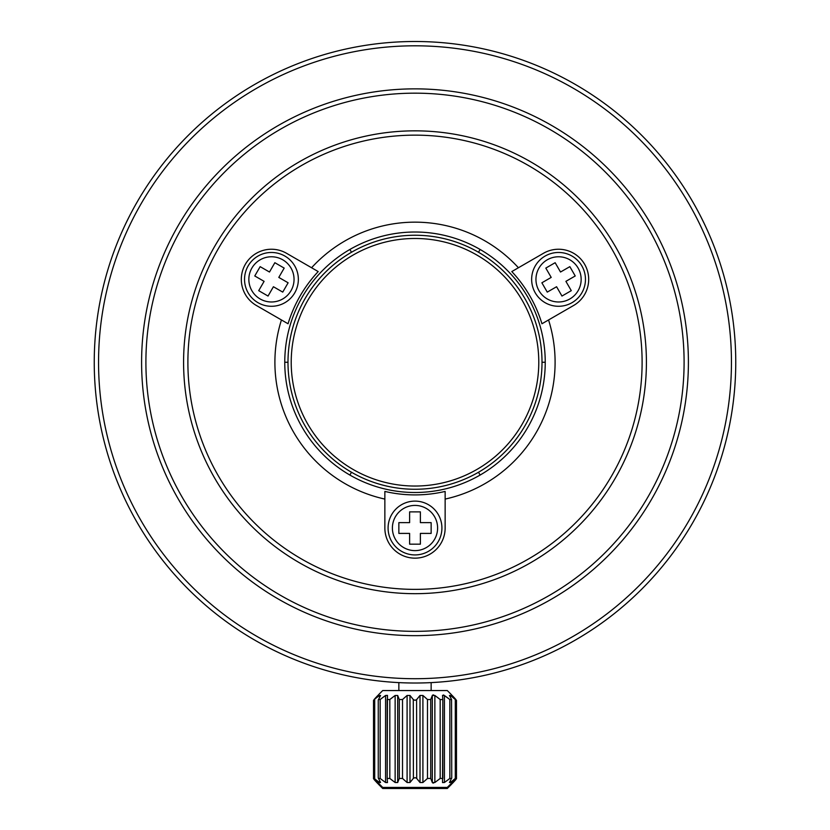 <?xml version="1.0" encoding="UTF-8"?>
<svg xmlns="http://www.w3.org/2000/svg" width="830" height="830" viewBox="0 0 830 830"><rect width="100%" height="100%" fill="white"/><g stroke="black" fill="none" stroke-linecap="round" stroke-linejoin="round"><path stroke-width="1.25" d="M137.241 201.846L136.245 203.568M129.241 216.568L126.056 222.99M145.945 187.622L143.59 191.315M693.755 203.568L691.66 199.947M684.055 187.622L686.41 191.315M700.759 216.568L703.944 222.99M398.286 682.582L396.377 682.478M412.759 683.007L417.241 683.007M431.714 682.582L438.863 682.125L431.144 682.613L431.144 690.55M398.857 690.55L398.857 682.613L396.522 682.488M692.76 201.846L691.992 200.518M691.805 200.196L690.415 197.841M689.927 197.032L688.454 194.594M688.371 194.469L686.483 191.44M692.811 201.918L693.569 203.246M138.008 200.518L136.431 203.246M138.195 200.196L139.585 197.841M140.073 197.032L141.546 194.594M141.629 194.469L143.517 191.44M452.869 782.856L455.089 780.439M452.174 783.593L455.898 779.526L455.307 779.121M455.898 779.526L453.657 780.937M451.593 784.194L447.287 788.5L382.713 788.5L378.407 784.194M374.693 779.121L374.102 779.526L376.343 780.937M377.826 783.593L374.102 779.526M374.911 780.439L377.131 782.856M415 683.017A320.754 320.754 0 0 0 735.754 362.254A320.754 320.754 0 0 0 415 41.5A320.754 320.754 0 0 0 94.247 362.254A320.754 320.754 0 0 0 415 683.017M415 678.712A316.448 316.448 0 0 1 98.552 362.254A316.448 316.448 0 0 1 415 45.806A316.448 316.448 0 0 1 731.448 362.254A316.448 316.448 0 0 1 415 678.712M415 635.655A273.402 273.402 0 0 1 141.598 362.254A273.402 273.402 0 0 1 415 88.862A273.402 273.402 0 0 1 688.402 362.254A273.402 273.402 0 0 1 415 635.655M415 631.35A269.096 269.096 0 0 0 684.096 362.254A269.096 269.096 0 0 0 415 93.168A269.096 269.096 0 0 0 145.904 362.254A269.096 269.096 0 0 0 415 631.35M415 593.678A231.414 231.414 0 0 1 183.586 362.254A231.414 231.414 0 0 1 415 130.839A231.414 231.414 0 0 1 646.414 362.254A231.414 231.414 0 0 1 415 593.678M415 589.373A227.109 227.109 0 0 0 642.109 362.254A227.109 227.109 0 0 0 415 135.145A227.109 227.109 0 0 0 187.891 362.254A227.109 227.109 0 0 0 415 589.373M445.139 499.079L445.139 491.433A132.644 132.644 0 0 1 384.861 491.433L384.861 528.015A30.139 30.139 0 0 0 415 558.154A30.139 30.139 0 0 0 445.139 528.015L445.139 499.079A140.094 140.094 0 0 0 548.557 319.955L573.623 305.482A30.139 30.139 0 0 0 584.652 264.314A30.139 30.139 0 0 0 543.484 253.275L518.418 267.748A140.094 140.094 0 0 0 311.582 267.748L286.516 253.275A30.139 30.139 0 0 0 245.348 264.314A30.139 30.139 0 0 0 256.377 305.482L288.062 323.773A132.644 132.644 0 0 1 318.201 271.576L311.582 267.748M384.861 499.079A140.094 140.094 0 0 1 281.443 319.955M518.418 267.748L511.799 271.576A132.644 132.644 0 0 1 541.938 323.773L548.557 319.955M415 492.501A130.237 130.237 0 0 0 545.237 362.254A130.237 130.237 0 0 0 415 232.016A130.237 130.237 0 0 0 284.763 362.254A130.237 130.237 0 0 0 415 492.501M294.754 292.834A26.913 26.913 0 0 0 284.898 256.076A26.913 26.913 0 0 0 248.139 265.922A26.913 26.913 0 0 0 257.995 302.68A26.913 26.913 0 0 0 294.754 292.834A26.913 26.913 0 0 0 284.898 256.076A26.913 26.913 0 0 0 248.139 265.922A26.913 26.913 0 0 0 257.995 302.68A26.913 26.913 0 0 0 294.754 292.834M268.038 296.051L273.412 286.734L282.74 292.108L288.124 282.791L278.797 277.407L284.182 268.09L274.855 262.705L269.48 272.022L260.153 266.648L254.769 275.965L264.096 281.349L258.711 290.666L268.038 296.051M480.124 475.051L478.505 472.249L480.124 475.051M349.876 475.051L351.495 472.249A127.011 127.011 0 0 0 542.011 362.254A127.011 127.011 0 0 0 478.505 252.258L480.124 249.467M349.876 249.467L351.495 252.258A127.011 127.011 0 0 0 287.989 362.254L284.763 362.254M351.495 252.258A127.011 127.011 0 0 1 478.505 252.258M351.495 472.249A127.011 127.011 0 0 1 287.989 362.254M415 486.038A123.784 123.784 0 0 0 538.784 362.254A123.784 123.784 0 0 0 415 238.48A123.784 123.784 0 0 0 291.216 362.254A123.784 123.784 0 0 0 415 486.038M542.011 362.254L545.237 362.254M415 501.113A26.913 26.913 0 0 0 388.087 528.015A26.913 26.913 0 0 0 415 554.928A26.913 26.913 0 0 0 441.913 528.015A26.913 26.913 0 0 0 415 501.113A26.913 26.913 0 0 0 388.087 528.015A26.913 26.913 0 0 0 415 554.928A26.913 26.913 0 0 0 441.913 528.015A26.913 26.913 0 0 0 415 501.113M431.144 522.641L420.385 522.641L420.385 511.871L409.615 511.871L409.615 522.641L398.857 522.641L398.857 533.4L409.615 533.4L409.615 544.169L420.385 544.169L420.385 533.4L431.144 533.4L431.144 522.641M535.246 292.834A26.913 26.913 0 0 0 572.005 302.68A26.913 26.913 0 0 0 581.861 265.922A26.913 26.913 0 0 0 545.103 256.076A26.913 26.913 0 0 0 535.246 292.834A26.913 26.913 0 0 0 572.005 302.68A26.913 26.913 0 0 0 581.861 265.922A26.913 26.913 0 0 0 545.103 256.076A26.913 26.913 0 0 0 535.246 292.834M545.818 268.09L551.203 277.407L541.876 282.791L547.261 292.108L556.588 286.734L561.962 296.051L571.289 290.666L565.904 281.349L575.232 275.965L569.847 266.648L560.52 272.022L555.146 262.705L545.818 268.09M378.407 694.855L382.713 690.55L447.287 690.55L451.593 694.855M379.569 697.335L379.569 695.467L374.102 699.524L377.826 695.467M379.569 695.467L380.565 695.467L379.569 695.467M374.102 699.524L374.693 699.524L374.693 778.447L374.102 778.447L379.569 782.514L380.565 782.514L378.262 777.907L378.262 700.074L380.565 695.467M378.439 699.524L380.15 699.524L385.577 695.467L387.465 695.384M416.577 778.291L415 777.627L413.278 778.447L409.989 782.514L407.094 782.514L402.519 778.447L399.282 778.447L397.684 782.514L395.142 782.514L389.82 778.447L387.185 778.447L387.465 695.467M387.185 699.524L389.82 699.524L395.142 695.467L397.684 695.467L399.282 699.524L402.519 699.524L407.094 695.467L409.989 695.467L413.402 699.669M416.577 699.69L416.722 778.447L420.011 782.514L420.011 695.467L416.722 699.524L415 700.344L413.278 699.524L413.402 778.301M410.653 696.256L412.541 698.58M403.432 698.684L406.306 696.142M390.754 698.777L394.333 696.059M381.115 698.777L384.757 696.059M377.131 696.194L374.911 698.611M379.569 780.646L379.569 782.514L380.565 782.514M387.465 782.586L385.577 782.514L380.15 778.447L378.439 778.447M377.826 782.514L374.102 778.447M374.911 779.36L377.131 781.777M384.798 781.943L381.074 779.163M394.375 781.943L390.712 779.163M406.378 781.891L403.359 779.225M412.479 779.463L410.684 781.684M451.593 783.115L447.287 787.421L382.713 787.421L378.407 783.115M387.465 782.514L387.185 778.447M419.347 781.715L417.49 779.432M426.599 779.256L423.663 781.86M433.468 783.105L432.492 782.804M439.246 779.194L435.626 781.943M442.815 778.447L440.18 778.447L440.18 699.524L442.826 699.607L442.535 782.586M448.926 779.163L445.202 781.943M450.431 780.646L450.431 782.514L449.435 782.514L450.431 782.514L449.435 782.514L450.431 782.514L449.435 782.514L450.431 782.514L455.307 778.447L455.307 699.524L450.431 695.467L449.435 695.467L451.562 699.524L449.85 699.524L443.511 694.959M452.869 781.777L455.089 779.36M452.174 782.514L455.898 778.447M451.562 699.524L451.738 777.907L449.435 782.514M451.562 778.447L449.85 778.447L449.85 699.524M442.535 782.514L444.424 782.514L449.85 778.447M420.011 782.514L422.906 782.514L427.481 778.447L430.718 778.447L432.316 782.514L434.858 782.514L440.18 778.447M420.011 695.467L422.906 695.467L427.481 699.524L430.718 699.524L432.316 695.467L434.858 695.457M440.18 699.524L434.858 695.467L434.858 782.514M442.535 695.447L442.815 699.524M444.424 782.514L444.424 695.467L442.535 695.384M449.435 695.467L450.431 695.467L449.435 695.467L450.431 695.467L449.435 695.467L450.431 695.467L450.431 697.335M455.307 699.524L455.898 699.524L455.307 699.524M452.174 695.467L455.898 699.524M455.089 698.611L452.869 696.194M445.202 696.028L448.926 698.818M435.626 696.028L439.246 698.777M433.468 694.866L432.482 695.187M423.663 696.111L426.599 698.715M417.49 698.538L419.347 696.256M291.019 290.676A22.607 22.607 0 0 0 282.75 259.8A22.607 22.607 0 0 0 251.874 268.08A22.607 22.607 0 0 0 260.143 298.956A22.607 22.607 0 0 0 291.019 290.676M415 505.418A22.607 22.607 0 0 0 392.393 528.015A22.607 22.607 0 0 0 415 550.622A22.607 22.607 0 0 0 437.607 528.015A22.607 22.607 0 0 0 415 505.418M538.981 290.676A22.607 22.607 0 0 0 569.857 298.956A22.607 22.607 0 0 0 578.126 268.08A22.607 22.607 0 0 0 547.25 259.8A22.607 22.607 0 0 0 538.981 290.676M380.15 778.447L380.15 699.524M385.577 782.514L385.577 695.467M387.185 778.281L387.185 699.69M389.82 778.447L389.82 699.524M395.142 782.514L395.142 695.467M397.684 782.514L397.684 695.467M399.282 778.447L399.282 699.524M402.519 778.447L402.519 699.524M407.094 782.514L407.094 695.467M409.989 782.514L409.989 695.467M442.815 778.281L442.815 699.69M432.316 782.514L432.316 695.467M430.718 778.447L430.718 699.524M427.481 778.447L427.481 699.524M422.906 782.514L422.906 695.467M373.521 700.313L373.521 778.737M456.479 700.313L456.479 778.737"/></g></svg>
